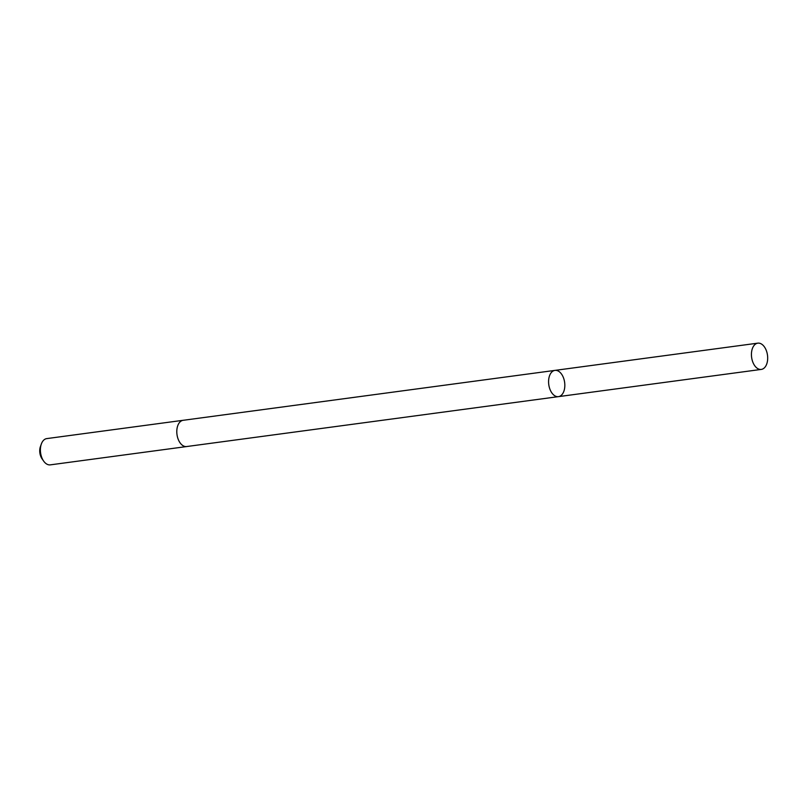 <?xml version="1.0" encoding="UTF-8"?>
<svg xmlns="http://www.w3.org/2000/svg" width="808" height="808" viewBox="0 0 808 808"><rect width="100%" height="100%" fill="white"/><g stroke="black" fill="none" stroke-linecap="round" stroke-linejoin="round"><path stroke-width="1.21" d="M558.469 396.637L186.678 446.541A13.241 8.009 -97.6 0 1 185.497 446.561A13.241 8.009 -97.6 0 1 176.881 433.522A13.241 8.009 -97.6 0 1 183.163 420.301L554.945 370.387A13.241 8.009 82.4 0 0 548.662 383.608A13.241 8.009 82.4 0 0 557.288 396.657A13.241 8.009 82.4 0 0 558.469 396.637A13.241 8.009 82.4 0 0 564.64 382.447A13.241 8.009 82.4 0 0 554.945 370.387A13.241 8.009 82.4 0 0 548.662 383.608A13.241 8.009 82.4 0 0 557.288 396.657A13.241 8.009 82.4 0 0 558.469 396.637L761.318 369.408A13.241 8.009 -97.6 0 1 760.136 369.428A13.241 8.009 -97.6 0 1 751.511 356.379A13.241 8.009 -97.6 0 1 757.793 343.158A13.241 8.009 -97.6 0 1 758.975 343.137A13.241 8.009 -97.6 0 1 767.6 356.187A13.241 8.009 -97.6 0 1 761.318 369.408M186.85 446.521A13.241 8.009 -97.6 0 1 186.688 446.551A13.241 8.009 -97.6 0 1 176.982 434.492A13.241 8.009 -97.6 0 1 183.163 420.291A13.241 8.009 -97.6 0 1 183.325 420.271M186.688 446.551L50.278 464.863A13.241 8.009 -97.6 0 1 43.642 461.085A13.241 8.009 -97.6 0 1 41.349 443.996A13.241 8.009 -97.6 0 1 46.753 438.603L183.163 420.291M43.642 461.085L42.036 458.793A9.423 5.696 -97.6 0 1 40.4 446.632L41.349 443.996M554.945 370.387L757.793 343.158"/></g></svg>
